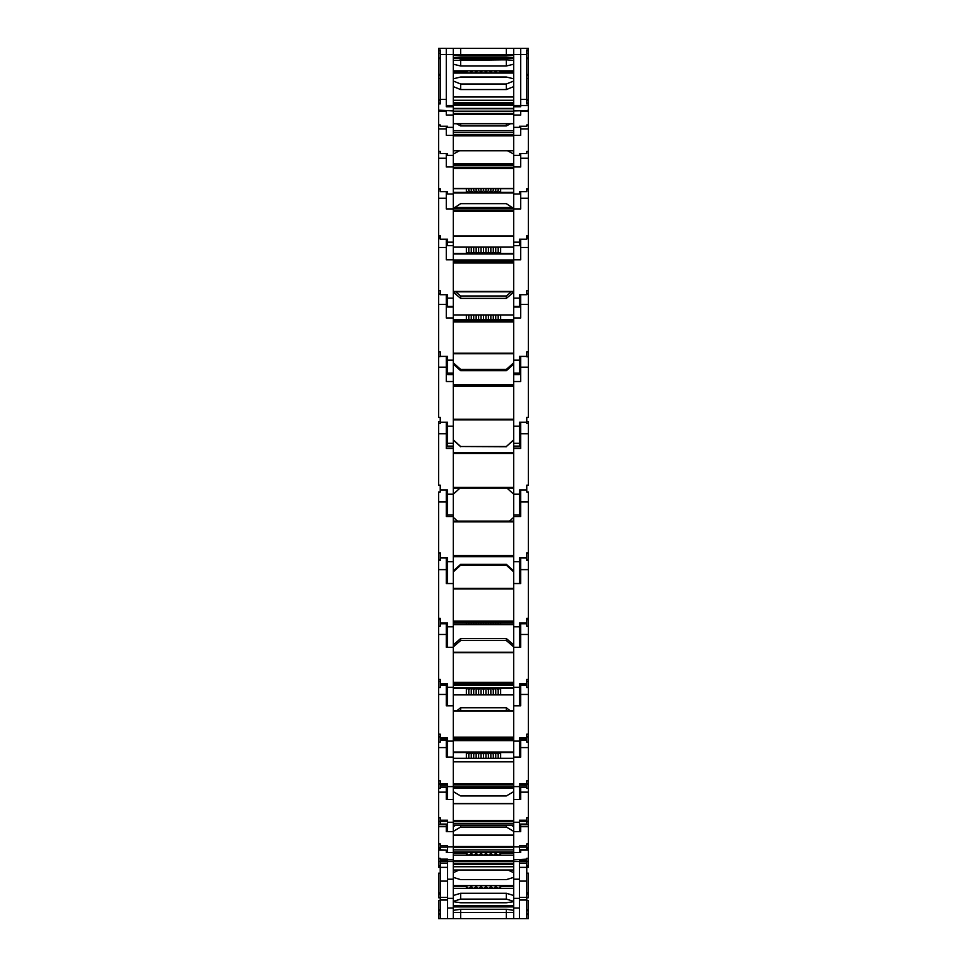 <?xml version="1.0" encoding="UTF-8"?>
<svg xmlns="http://www.w3.org/2000/svg" width="967" height="967" viewBox="0 0 967 967"><rect width="100%" height="100%" fill="white"/><g stroke="black" fill="none" stroke-linecap="round" stroke-linejoin="round"><path stroke-width="1.45" d="M528.393 48.374L520.717 48.374L528.393 48.374L520.717 48.374L520.717 99.359L526.761 99.359L526.761 49.946L528.393 49.946L528.393 48.374L453.293 48.374L453.293 106.745L446.283 106.745L446.283 48.35L438.607 48.374L438.607 49.946L440.239 49.946L440.239 103.928L438.607 103.928L438.607 74.423L440.239 74.459M453.293 103.554L513.707 103.554L453.293 103.554M520.717 99.359L520.717 105.512L528.393 105.512L528.393 103.928L526.761 103.928L526.761 99.359M453.293 48.374L438.607 48.374L438.607 49.124M440.239 58.044L438.607 58.056L438.607 48.374L438.607 49.946L438.607 48.374L446.283 48.35L438.607 48.374M453.293 106.745L453.293 110.963L438.607 110.141L438.607 124.948L440.239 124.948L440.239 126.266L447.588 126.266L447.588 127.366L453.293 127.366L453.293 155.373L447.588 155.373L447.588 153.584L440.239 153.584L440.239 151.432L438.607 151.432L438.607 188.734L440.239 188.734L440.239 191.635L447.588 191.635L447.588 194.053L453.293 194.053L453.293 446.113L447.588 446.113L447.588 426.205L453.293 426.205M438.607 105.391L438.607 110.141M513.707 106.745L513.707 105.512L528.393 105.512L520.717 105.512L520.717 106.745L513.707 106.745L513.707 110.963L526.761 110.589L528.393 110.141L528.393 105.391M528.393 49.946L528.393 58.056L526.761 58.044M526.761 58.056L528.393 58.056L528.393 105.512M513.707 60.413L506.357 59.797L453.293 60.413M506.357 48.374L506.357 56.026L513.707 55.409M460.643 48.374L460.643 56.026L506.357 56.026M453.293 55.409L460.643 56.026M513.707 58.443L453.293 58.443M453.293 57.694L513.707 57.694M440.239 74.423L438.607 74.423L438.607 58.056L440.239 58.056M453.293 110.963L453.293 115.049L446.283 115.049L446.283 110.589M453.293 115.049L453.293 127.366M520.717 110.589L520.717 115.049L513.707 115.049L513.707 127.366L519.412 127.366L519.412 126.266L526.761 126.266L526.761 124.948L528.393 124.948L528.393 110.141M526.761 74.459L528.393 74.459L526.761 74.423M513.707 115.049L513.707 110.963M507.034 59.857L459.966 59.857M513.707 78.811L506.357 77.009L460.643 77.009L453.293 78.811M506.357 60.027L506.357 65.998L513.707 64.197M460.643 60.027L460.643 65.998L506.357 65.998M453.293 64.197L460.643 65.998M513.707 73.045L453.293 73.045M453.293 70.845L513.707 70.845M467.823 70.845L466.36 72.259L466.36 70.845M466.36 72.259L453.293 72.259M513.707 72.259L500.64 72.259L500.64 70.845M500.64 72.259L499.177 70.845M497.207 70.845L495.745 72.259L494.27 70.845M492.312 70.845L490.849 72.259L489.375 70.845M487.416 70.845L485.954 72.259L484.479 70.845M482.521 70.845L481.046 72.259L479.584 70.845M477.625 70.845L476.151 72.259L474.688 70.845M472.73 70.845L471.255 72.259L469.793 70.845M495.745 70.845L495.745 72.259M490.849 70.845L490.849 72.259M485.954 70.845L485.954 72.259M481.046 70.845L481.046 72.259M476.151 70.845L476.151 72.259M471.255 70.845L471.255 72.259M453.293 135.344L446.283 135.344L446.283 126.266M438.607 124.948L438.607 151.432M520.717 126.266L520.717 135.344L513.707 135.344L513.707 155.373L519.412 155.373L519.412 153.584L526.761 153.584L526.761 151.432L528.393 151.432L528.393 124.948M513.707 135.344L513.707 127.366M513.707 81.047L506.357 83.984L460.643 83.984L453.293 81.047M458.237 108.401L457.306 108.775M509.694 108.775L508.763 108.401M506.357 83.984L506.357 89.556L513.707 86.619M460.643 83.984L460.643 89.556L506.357 89.556M453.293 86.619L460.643 89.556M453.293 155.373L453.293 166.977L446.283 166.977L446.283 153.584M453.293 166.977L453.293 194.053M520.717 153.584L520.717 166.977L513.707 166.977L513.707 194.053L519.412 194.053L519.412 191.635L526.761 191.635L526.761 188.734L528.393 188.734L528.393 151.432M513.707 166.977L513.707 155.373M459.458 150.755L453.293 154.079M513.707 154.079L507.542 150.755M506.357 123.716L506.357 125.94L510.491 123.716M460.643 123.716L460.643 125.94L506.357 125.94M456.509 123.716L460.643 125.94M453.293 242.161L447.588 242.161L447.588 245.678L453.293 245.678M453.293 208.908L446.283 208.908L446.283 191.635M440.239 188.734L440.239 189.653L438.607 189.653L438.607 235.634L440.239 235.634L440.239 239.2L447.588 239.2L447.588 242.161M438.607 189.653L438.607 188.734M447.588 239.2L447.588 240.783L446.283 240.783M520.717 191.635L520.717 208.908L513.707 208.908L513.707 242.161L519.412 242.161L519.412 239.2L526.761 239.2L526.761 235.634L528.393 235.634L528.393 189.653L526.761 189.653L526.761 188.734M513.707 242.161L513.707 245.678L519.412 245.678L519.412 242.161M528.393 188.734L528.393 189.653M520.717 240.783L519.412 240.783L519.412 239.2M513.707 208.908L513.707 194.053M512.196 207.53L506.357 203.65L460.643 203.65L454.804 207.53M513.707 192.965L453.293 192.965M513.707 192.409L500.64 192.409L498.186 190.729L495.745 192.409L493.291 190.729L490.849 192.409L488.395 190.729L485.954 192.409L483.5 190.729L481.046 192.409L478.605 190.729L476.151 192.409L473.709 190.729L471.255 192.409L468.814 190.729L466.36 192.409L466.36 188.662M466.36 192.409L453.293 192.409M500.64 192.409L500.64 188.662M498.186 190.729L498.186 188.662M495.745 188.662L495.745 192.409M493.291 190.729L493.291 188.662M490.849 188.662L490.849 192.409M488.395 190.729L488.395 188.662M485.954 188.662L485.954 192.409M483.5 190.729L483.5 188.662M481.046 188.662L481.046 192.409M478.605 190.729L478.605 188.662M476.151 188.662L476.151 192.409M473.709 190.729L473.709 188.662M471.255 188.662L471.255 192.409M468.814 190.729L468.814 188.662M440.239 235.634L440.239 237.991L438.607 237.991L438.607 235.634M453.293 298.138L447.588 298.138L447.588 307.047L453.293 307.047M453.293 259.797L446.283 259.797L446.283 239.2M438.607 237.991L438.607 290.608L440.239 290.608L440.239 294.717L447.588 294.717L447.588 298.138M520.717 239.2L520.717 259.797L513.707 259.797L513.707 298.138L519.412 298.138L519.412 294.717L526.761 294.717L526.761 290.608L528.393 290.608L528.393 237.991L526.761 237.991L526.761 235.634M513.707 298.138L513.707 307.047L519.412 307.047L519.412 298.138M528.393 235.634L528.393 237.991M513.707 259.797L513.707 245.678M513.707 253.983L453.293 253.983M453.293 247.129L513.707 247.129M513.707 253.535L500.64 253.535L498.186 252.206L495.745 253.535L493.291 252.206L490.849 253.535L488.395 252.206L485.954 253.535L483.5 252.206L481.046 253.535L478.605 252.206L476.151 253.535L473.709 252.206L471.255 253.535L468.814 252.206L466.36 253.535L466.36 247.129M466.36 253.535L453.293 253.535M500.64 253.535L500.64 247.129M498.186 252.206L498.186 247.129M495.745 247.129L495.745 253.535M493.291 252.206L493.291 247.129M490.849 247.129L490.849 253.535M488.395 252.206L488.395 247.129M485.954 247.129L485.954 253.535M483.5 252.206L483.5 247.129M481.046 247.129L481.046 253.535M478.605 252.206L478.605 247.129M476.151 247.129L476.151 253.535M473.709 252.206L473.709 247.129M471.255 247.129L471.255 253.535M468.814 252.206L468.814 247.129M440.239 290.608L440.239 294.306L438.607 294.306L438.607 290.608M453.293 360.159L447.588 360.159L447.588 374.592L453.293 374.592M453.293 317.974L446.283 317.974L446.283 294.717M438.607 294.306L438.607 351.867L440.239 351.867L440.239 356.388L447.588 356.388L447.588 360.159M440.239 356.388L438.607 356.811L440.239 356.618L438.607 356.569L438.607 351.867M520.717 294.717L520.717 317.974L513.707 317.974L513.707 360.159L519.412 360.159L519.412 356.388L526.761 356.388L526.761 351.867L528.393 351.867L528.393 294.306L526.761 294.306L526.761 290.608M513.707 360.159L513.707 374.592L519.412 374.592L519.412 360.159M528.393 290.608L528.393 294.306M526.761 356.388L528.393 356.811L526.761 356.811L528.393 356.618L528.393 351.867M513.707 317.974L513.707 307.047M511.289 291.829L506.357 295.975L460.643 295.975L455.711 291.829M506.357 295.975L506.357 298.368L513.707 292.191M460.643 295.975L460.643 298.368L506.357 298.368M453.293 292.191L460.643 298.368M453.293 314.94L513.707 314.94M466.36 319.63L466.36 314.94M500.64 319.63L500.64 314.94M498.186 319.63L498.186 314.94M495.745 314.94L495.745 319.63M493.291 319.63L493.291 314.94M490.849 314.94L490.849 319.63M488.395 319.63L488.395 314.94M485.954 314.94L485.954 319.63M483.5 319.63L483.5 314.94M481.046 314.94L481.046 319.63M478.605 319.63L478.605 314.94M476.151 314.94L476.151 319.63M473.709 319.63L473.709 314.94M471.255 314.94L471.255 319.63M468.814 319.63L468.814 314.94M453.293 381.542L446.283 381.542L446.283 356.388M438.607 356.811L438.607 417.43L440.239 417.43L440.239 422.216L447.588 422.216L447.588 426.205M447.588 370.699L446.283 370.699M520.717 356.388L520.717 381.542L513.707 381.542L513.707 426.205L519.412 426.205L519.412 422.216L526.761 422.216L526.761 417.43L528.393 417.43L528.393 356.811M513.707 426.205L513.707 446.113L519.412 446.113L519.412 426.205M513.707 381.542L513.707 374.592M513.707 362.843L506.357 369.382L460.643 369.382L453.293 362.843M520.717 370.699L519.412 370.699M506.357 369.382L506.357 370.699L513.707 364.16M460.643 369.382L460.643 370.699L506.357 370.699M453.293 364.16L460.643 370.699M438.607 421.636L440.239 421.6L438.607 421.636L438.607 485.168L440.239 485.168L440.239 490.064L447.588 490.064L447.588 516.523M446.283 446.718L453.293 446.718L453.293 918.65L438.607 918.65L438.607 900.41L440.239 900.434M453.293 494.137L447.588 494.137M453.293 448.458L446.283 448.458L446.283 422.216M440.239 423.437L440.239 422.216L440.239 423.413L438.607 423.413M520.717 422.216L520.717 448.458L513.707 448.458L513.707 494.137L519.412 494.137L519.412 490.064L526.761 490.064L526.761 485.168L528.393 485.168L528.393 423.437L526.761 423.437L526.761 422.216L526.761 423.413L528.393 423.413L526.761 423.413M519.412 516.523L519.412 494.137M513.707 494.137L513.707 561.742L519.412 561.742L519.412 557.705L526.761 557.705L519.412 557.947L526.761 558.019L526.761 560.389L528.393 560.389L528.393 559.675L526.761 559.675M528.393 421.636L526.761 421.636L528.393 421.6L528.393 423.413M513.707 448.458L513.707 446.718L520.717 446.718M513.707 439.828L506.357 446.512L460.643 446.512L453.293 439.828M459.917 488.166L453.293 494.197M513.707 494.197L507.083 488.166M506.357 446.512L513.707 440.033M460.643 446.512L506.357 446.718M453.293 440.033L460.643 446.718M446.283 560.908L447.588 560.908L447.588 558.019L440.239 557.947L440.239 560.389L438.607 560.389L438.607 552.858L440.239 552.858L440.239 557.705L447.588 557.705L447.588 583.536M453.293 561.742L447.588 561.742M453.293 516.523L446.283 516.523L446.283 490.064M440.239 490.064L440.239 492.046L438.607 492.046L438.607 552.858M440.239 553.462L438.607 553.462L440.239 553.462L440.239 556.134M447.588 558.019L440.239 557.705M520.717 490.064L520.717 516.523L513.707 516.523M526.761 557.705L526.761 552.858L528.393 552.858L528.393 492.046L526.761 492.046L526.761 490.064M519.412 583.536L519.412 561.742M513.707 561.742L513.707 626.821L519.412 626.821L519.412 622.966L526.761 622.966L526.761 626.265L526.761 623.788L519.412 623.788M528.393 552.858L528.393 559.675M528.393 553.462L526.761 553.462L528.393 553.462M526.761 556.134L526.761 553.462M520.717 560.908L519.412 560.908L519.412 558.019M447.588 563.628L446.283 563.628M520.717 563.628L519.412 563.628M453.293 571.86L460.643 565.236L506.357 565.236L513.707 571.86M460.643 565.236L460.643 564.329L453.293 570.953M506.357 565.236L506.357 564.329L460.643 564.329M513.707 570.953L506.357 564.329M509.5 521.116L513.707 517.333M453.293 517.333L457.5 521.116M440.239 626.265L440.239 623.788L440.239 626.265L438.607 626.265L438.607 619.629L440.239 619.678M453.293 626.821L447.588 626.821L447.588 647.322M453.293 583.536L446.283 583.536L446.283 558.019M438.607 560.389L438.607 618.324L440.239 618.324L440.239 622.966L447.588 622.966L447.588 626.821M440.239 619.629L438.607 619.629L438.607 618.324M447.588 623.788L440.239 623.788L440.239 622.966M446.283 633.022L447.588 633.022M440.239 623.485L447.588 623.485M520.717 558.019L520.717 583.536L513.707 583.536M526.761 622.966L526.761 618.324L528.393 618.324L528.393 560.389M519.412 647.322L519.412 626.821M513.707 626.821L513.707 687.271L519.412 687.271L519.412 683.705L526.761 683.705L526.761 686.993M528.393 618.324L528.393 626.265L526.761 626.265M526.761 619.678L528.393 619.678L526.761 619.629M526.761 623.485L519.412 623.485M520.717 633.022L519.412 633.022M447.588 638.994L446.283 638.994M520.717 638.994L519.412 638.994M453.293 646.875L460.643 640.541L506.357 640.541L513.707 646.875M460.643 640.541L460.643 638.546L453.293 644.892M506.357 640.541L506.357 638.546L460.643 638.546M513.707 644.892L506.357 638.546M513.707 624.634L453.293 624.634M466.36 624.634L466.36 623.111M500.64 624.634L500.64 623.111M498.186 624.634L498.186 623.111M495.745 623.111L495.745 624.634M493.291 624.634L493.291 623.111M490.849 623.111L490.849 624.634M488.395 624.634L488.395 623.111M485.954 623.111L485.954 624.634M483.5 624.634L483.5 623.111M481.046 623.111L481.046 624.634M478.605 624.634L478.605 623.111M476.151 623.111L476.151 624.634M473.709 624.634L473.709 623.111M471.255 623.111L471.255 624.634M468.814 624.634L468.814 623.111M446.283 686.993L447.588 686.993L447.588 685.156L440.239 685.156L440.239 687.513L438.607 687.513L438.607 681.409L440.239 681.505M453.293 687.271L447.588 687.271L447.588 705.801M453.293 647.322L446.283 647.322L446.283 623.788M438.607 626.265L438.607 679.426L440.239 679.426L440.239 683.705L447.588 683.705L447.588 687.271M440.239 681.409L438.607 681.409L438.607 679.426M440.239 685.156L440.239 683.705M446.283 700.289L447.588 700.289M440.239 684.491L447.588 684.491M520.717 623.788L520.717 647.322L513.707 647.322M526.761 683.705L526.761 679.426L528.393 679.426L528.393 626.265M519.412 705.801L519.412 687.271M513.707 687.271L513.707 741.109L519.412 741.109L519.412 737.954L526.761 737.954L526.761 742.148L528.393 742.148L528.393 736.769L526.761 736.951M528.393 679.426L528.393 687.513L526.761 687.513M526.761 681.505L528.393 681.505L526.761 681.409M520.717 686.993L519.412 686.993L519.412 685.156L526.761 685.156M526.761 684.491L519.412 684.491M520.717 700.289L519.412 700.289M460.643 710.66L460.643 707.747L456.992 710.66M506.357 710.66L506.357 707.747L460.643 707.747M510.008 710.66L506.357 707.747M513.707 694.898L453.293 694.898M453.293 687.767L513.707 687.767M466.36 694.898L466.36 688.166L468.814 689.362L471.255 688.166L473.709 689.362L476.151 688.166L478.605 689.362L481.046 688.166L483.5 689.362L485.954 688.166L488.395 689.362L490.849 688.166L493.291 689.362L495.745 688.166L498.186 689.362L500.64 688.166L513.707 688.166M453.293 688.166L466.36 688.166M500.64 694.898L500.64 688.166M498.186 694.898L498.186 689.362M495.745 688.166L495.745 694.898M493.291 694.898L493.291 689.362M490.849 688.166L490.849 694.898M488.395 694.898L488.395 689.362M485.954 688.166L485.954 694.898M483.5 694.898L483.5 689.362M481.046 688.166L481.046 694.898M478.605 694.898L478.605 689.362M476.151 688.166L476.151 694.898M473.709 694.898L473.709 689.362M471.255 688.166L471.255 694.898M468.814 694.898L468.814 689.362M447.588 740.142L440.239 740.142L440.239 742.148L438.607 742.148L438.607 736.769L440.239 736.951M453.293 741.109L447.588 741.109L447.588 757.076M453.293 705.801L446.283 705.801L446.283 685.156M438.607 687.513L438.607 734.171L440.239 734.171L440.239 737.954L447.588 737.954L447.588 741.109M440.239 736.769L438.607 736.769L438.607 734.171M440.239 740.142L440.239 737.954M446.283 746.766L447.588 746.766M440.239 738.993L447.588 738.993M446.283 705.801L446.283 703.831M520.717 685.156L520.717 705.801L513.707 705.801M526.761 737.954L526.761 734.171L528.393 734.171L528.393 687.513M519.412 757.076L519.412 741.109M513.707 741.109L513.707 786.594L519.412 786.594L519.412 783.959L526.761 783.959L526.761 787.585L520.717 787.585L520.717 799.467L513.707 799.467L513.707 822.252L519.412 822.252L519.412 820.209L526.761 820.209L526.761 824.754L520.717 824.73L520.717 831.62L513.707 831.62L513.707 846.911L519.412 846.911L519.412 845.545L526.761 845.545L526.761 849.679M528.393 734.171L528.393 736.769L526.761 736.769M526.761 738.993L519.412 738.993M520.717 746.766L519.412 746.766M520.717 703.831L520.717 705.801M513.707 758.321L453.293 758.321M453.293 752.012L513.707 752.012M466.36 758.321L466.36 752.531L468.814 754.091L471.255 752.531L473.709 754.091L476.151 752.531L478.605 754.091L481.046 752.531L483.5 754.091L485.954 752.531L488.395 754.091L490.849 752.531L493.291 754.091L495.745 752.531L498.186 754.091L500.64 752.531L513.707 752.531M453.293 752.531L466.36 752.531M500.64 758.321L500.64 752.531M498.186 758.321L498.186 754.091M495.745 752.531L495.745 758.321M493.291 758.321L493.291 754.091M490.849 752.531L490.849 758.321M488.395 758.321L488.395 754.091M485.954 752.531L485.954 758.321M483.5 758.321L483.5 754.091M481.046 752.531L481.046 758.321M478.605 758.321L478.605 754.091M476.151 752.531L476.151 758.321M473.709 758.321L473.709 754.091M471.255 752.531L471.255 758.321M468.814 758.321L468.814 754.091M440.239 824.416L438.607 824.416L438.607 817.78L440.239 817.78L440.239 820.209L447.588 820.209L447.588 831.62M440.239 786.848L440.239 788.395L438.607 788.395L438.607 780.792L440.239 780.792L440.239 783.959L447.588 783.959L447.588 799.467M453.293 786.594L447.588 786.594M453.293 757.076L446.283 757.076L446.283 740.142M438.607 742.148L438.607 780.792M438.607 784.007L440.239 784.201M447.588 786.957L440.239 786.957L440.239 783.959L438.607 783.911M446.283 798.005L447.588 798.005M440.239 785.204L447.588 785.204M520.717 740.142L520.717 757.076L513.707 757.076M528.393 780.792L528.393 783.911L526.761 783.911L526.761 780.792L528.393 780.792L528.393 742.148M519.412 799.467L519.412 786.594M513.707 786.594L513.707 799.467M528.393 783.911L528.393 788.395L526.761 788.395L526.761 787.585M526.761 820.209L526.761 817.78L528.393 817.78L528.393 824.416L526.761 824.416M526.761 784.201L528.393 784.007M526.761 787.718L526.761 788.395M526.761 785.204L519.412 785.204M520.717 798.005L519.412 798.005M453.293 831.378L460.643 827.051L506.357 827.051L513.707 831.378M455.252 825.492L453.293 826.64M460.643 827.051L460.643 825.492M506.357 827.051L506.357 825.492M513.707 826.64L511.748 825.492M453.293 791.635L460.643 795.95L506.357 795.95L513.707 791.635M440.239 918.65L440.239 867.363L438.607 867.314L438.607 858.345L440.239 858.345L440.239 859.131L447.588 859.131L447.588 918.65M453.293 852.471L446.283 852.471L446.283 850.126L438.607 850.126L438.607 843.913L440.239 843.913L440.239 845.545L447.588 845.545L447.588 852.471M453.293 822.252L447.588 822.252M453.293 799.467L446.283 799.467L446.283 787.585L440.239 787.585M438.607 788.395L438.607 817.78M440.239 821.612L438.607 821.612L440.239 821.72M453.293 831.62L446.283 831.62L446.283 826.7L438.607 826.7L438.607 824.754L440.239 824.754L440.239 820.209M440.239 824.065L447.588 824.065L440.239 824.065M440.239 821.624L447.588 821.624M528.393 817.78L528.393 788.395M519.412 831.62L519.412 822.252M513.707 822.252L513.707 831.62M526.761 845.545L526.761 843.913L528.393 843.913L528.393 849.679L520.717 849.679L520.717 852.471L513.707 852.471L513.707 859.784L526.761 859.131L526.761 860.739L519.412 860.739M526.761 859.131L526.761 858.345L528.393 858.345L528.393 867.314L526.761 867.314L526.761 918.65L519.412 918.65L519.412 859.784M526.761 821.72L528.393 821.72L526.761 821.612M526.761 821.624L519.412 821.624M526.761 824.065L519.412 824.065L526.761 824.065M507.808 869.998L513.707 872.681M453.293 872.681L459.192 869.998M453.293 852.58L513.707 852.58M466.36 855.203L466.36 853.281L468.572 855.203M453.293 853.281L466.36 853.281M500.64 855.203L500.64 853.281L513.707 853.281M498.428 855.203L500.64 853.281M493.533 855.203L495.745 853.281L497.957 855.203M495.745 853.281L495.745 855.203M488.625 855.203L490.849 853.281L493.061 855.203M490.849 853.281L490.849 855.203M483.73 855.203L485.954 853.281L488.166 855.203M485.954 853.281L485.954 855.203M478.834 855.203L481.046 853.281L483.27 855.203M481.046 853.281L481.046 855.203M473.939 855.203L476.151 853.281L478.375 855.203M476.151 853.281L476.151 855.203M469.043 855.203L471.255 853.281L473.467 855.203M471.255 853.281L471.255 855.203M440.239 897.751L438.607 897.751L438.607 873.177L440.239 873.31M453.293 846.911L447.588 846.911M438.607 826.7L438.607 843.913M440.239 848.252L438.607 848.252L440.239 848.301M440.239 849.679L440.239 845.545M446.283 850.235L447.588 850.235M440.239 847.08L447.588 847.08M446.283 826.7L446.283 824.73L440.239 824.73M528.393 843.913L528.393 824.754L526.761 824.754M519.412 852.471L519.412 846.911M513.707 846.911L513.707 852.471M526.761 873.31L528.393 873.31L528.393 897.751L526.761 897.751M526.761 848.301L528.393 848.301L526.761 848.252M526.761 847.08L519.412 847.08M520.717 850.235L519.412 850.235M453.293 901.353L460.643 899.117L506.357 899.117L513.707 901.353M460.643 899.117L460.643 893.266L453.293 895.515M506.357 899.117L506.357 893.266L460.643 893.266M513.707 895.515L506.357 893.266M453.293 877.383L460.643 879.619L506.357 879.619L513.707 877.383M513.707 888.359L453.293 888.359M453.293 885.627L513.707 885.627M466.36 888.359L466.36 886.401L468.439 888.359M453.293 886.401L466.36 886.401M500.64 888.359L500.64 886.401L513.707 886.401M498.561 888.359L500.64 886.401M493.666 888.359L495.745 886.401L497.824 888.359M495.745 886.401L495.745 888.359M488.77 888.359L490.849 886.401L492.928 888.359M490.849 886.401L490.849 888.359M483.863 888.359L485.954 886.401L488.033 888.359M485.954 886.401L485.954 888.359M478.967 888.359L481.046 886.401L483.137 888.359M481.046 886.401L481.046 888.359M474.072 888.359L476.151 886.401L478.23 888.359M476.151 886.401L476.151 888.359M469.176 888.359L471.255 886.401L473.334 888.359M471.255 886.401L471.255 888.359M453.293 859.784L447.588 859.784M438.607 850.126L438.607 858.345M446.283 861.512L438.607 861.512L440.239 861.512L440.239 859.131M440.239 860.739L447.588 860.739M446.283 850.126L438.607 849.679M528.393 858.345L528.393 849.679M513.707 859.784L513.707 861.512L528.393 861.512L520.717 861.512M526.761 900.434L528.393 900.434L528.393 918.65L526.761 918.65M453.293 918.65L460.643 918.65L460.643 909.282L453.293 910.346M460.643 918.65L506.357 918.65L506.357 909.282L460.643 909.282M513.707 910.346L506.357 909.282M453.293 901.679L460.643 902.755L506.357 902.755L513.707 901.679M513.707 906.925L453.293 906.925M453.293 905.62L513.707 905.62M453.293 906.43L466.36 906.43M500.64 906.925L513.707 906.43M495.237 906.925L496.252 906.925M490.342 906.925L491.357 906.925M485.446 906.925L486.449 906.925M480.551 906.925L481.554 906.925M475.643 906.925L476.658 906.925M470.748 906.925L471.763 906.925M446.283 105.512L453.293 105.512M438.607 103.928L438.607 105.512M438.607 53.27L440.239 53.27M438.607 100.604L440.239 100.604M446.283 54.515L440.239 54.515M446.283 99.359L440.239 99.359M453.293 97.014L513.707 97.014M520.717 54.515L526.761 54.515M528.393 100.604L526.761 100.604M528.393 53.27L526.761 53.27M513.707 105.512L513.707 54.575L520.717 54.575M513.707 48.374L513.707 54.575L446.283 54.575M453.293 908.037L447.588 908.037M453.293 861.512L440.239 861.512L440.239 863.144L447.588 863.144M438.607 913.755L440.239 913.755M438.607 866.408L440.239 866.408M447.588 867.363L440.239 867.363L440.239 863.144M440.239 900.035L447.588 900.035M446.283 918.65L438.607 918.65M453.293 869.998L513.707 869.998M453.293 863.471L513.707 863.471L453.293 863.471M513.707 861.512L513.707 908.037L519.412 908.037M513.707 908.037L513.707 918.65L519.412 918.65M520.717 918.65L528.393 918.65M528.393 866.408L526.761 866.408M528.393 913.755L526.761 913.755M526.761 861.512L526.761 867.363L519.412 867.363M526.761 863.144L519.412 863.144M526.761 900.035L519.412 900.035M506.357 918.65L513.707 918.65M513.707 912.449L453.293 912.449M438.607 99.794L440.239 99.794L438.607 99.782M453.293 104.376L513.707 104.376M453.293 105.258L513.707 105.258M453.293 108.401L513.707 108.401L453.293 108.401M528.393 99.794L526.761 99.794L528.393 99.782M446.283 111.084L438.607 111.084M438.607 58.661L440.239 58.661M453.293 111.157L513.707 111.157M453.293 113.514L513.707 113.514M453.293 114.529L513.707 114.529M453.293 123.679L513.707 123.679M520.717 111.084L528.393 111.084M528.393 58.661L526.761 58.661M446.283 128.901L438.607 128.901M438.607 78.508L440.239 78.508M438.607 75.233L440.239 75.233M453.293 132.503L513.707 132.503M453.293 134.703L513.707 134.703M453.293 135.803L513.707 135.803M453.293 150.671L513.707 150.671M520.717 128.901L528.393 128.901M528.393 75.233L526.761 75.233M528.393 78.508L526.761 78.508M446.283 158.262L438.607 158.262M453.293 165.272L513.707 165.272M453.293 167.255L513.707 167.255M453.293 168.391L513.707 168.391M453.293 188.505L513.707 188.505M520.717 158.262L528.393 158.262M453.293 245.582L447.588 245.582M446.283 198.223L438.607 198.223M438.607 189.061L440.239 189.061M453.293 208.413L513.707 208.413M453.293 210.093L513.707 210.093M453.293 211.253L513.707 211.253M453.293 235.948L513.707 235.948M520.717 198.223L528.393 198.223M513.707 245.582L519.412 245.582M528.393 189.061L526.761 189.061M453.293 306.442L447.588 306.442M446.283 247.467L438.607 247.467M438.607 237.507L440.239 237.507M453.293 260.51L513.707 260.51M453.293 261.852L513.707 261.852M453.293 262.976L513.707 262.976M453.293 291.454L513.707 291.454M520.717 247.467L528.393 247.467M513.707 306.442L519.412 306.442M528.393 237.507L526.761 237.507M453.293 373.093L447.588 373.093M446.283 304.412L438.607 304.412M438.607 293.98L440.239 293.98M453.293 353.668L513.707 353.668M453.293 319.884L513.707 319.884M453.293 320.826L513.707 320.826M453.293 321.89L513.707 321.89M453.293 353.233L513.707 353.233M520.717 304.412L528.393 304.412M513.707 373.093L519.412 373.093M528.393 293.98L526.761 293.98M453.293 443.333L447.588 443.333M446.283 367.194L438.607 367.194M453.293 419.871L513.707 419.871M453.293 384.576L513.707 384.576M453.293 385.108L513.707 385.108M453.293 386.075L513.707 386.075M453.293 419.255L513.707 419.255M520.717 367.194L528.393 367.194M513.707 443.333L519.412 443.333M453.293 514.903L447.588 514.903M446.283 433.772L438.607 433.772M453.293 488.166L513.707 488.166L453.293 488.166M453.293 452.52L513.707 452.52L453.293 452.52M453.293 452.604L513.707 452.604M453.293 453.45L513.707 453.45M453.293 487.38L513.707 487.38M520.717 433.772L528.393 433.772M513.707 514.903L519.412 514.903M446.283 501.994L438.607 501.994M438.607 559.675L440.239 559.675M453.293 556.339L513.707 556.339M453.293 556.69L513.707 556.69M453.293 521.128L513.707 521.128M453.293 521.817L513.707 521.817M453.293 555.409L513.707 555.409M520.717 501.994L528.393 501.994M446.283 569.623L438.607 569.623M453.293 622.156L513.707 622.156M453.293 622.941L513.707 622.941M453.293 588.456L513.707 588.456M453.293 588.963L513.707 588.963M453.293 621.116L513.707 621.116M520.717 569.623L528.393 569.623M446.283 634.485L438.607 634.485M453.293 683.476L513.707 683.476M453.293 684.672L513.707 684.672M453.293 652.374L513.707 652.374M453.293 652.701L513.707 652.701M453.293 682.376L513.707 682.376M520.717 634.485L528.393 634.485M446.283 694.451L438.607 694.451M453.293 738.329L513.707 738.329M453.293 739.888L513.707 739.888M453.293 710.95L513.707 710.95M453.293 737.18L513.707 737.18M520.717 694.451L528.393 694.451M446.283 747.588L438.607 747.588M453.293 784.914L513.707 784.914M453.293 786.787L513.707 786.787M453.293 761.839L513.707 761.839M453.293 783.766L513.707 783.766M520.717 747.588L528.393 747.588M446.283 792.154L438.607 792.154M438.607 821.309L440.239 821.309M453.293 821.72L513.707 821.72M453.293 823.848L513.707 823.848M453.293 803.686L513.707 803.686M453.293 820.608L513.707 820.608M520.717 792.154L528.393 792.154M528.393 821.309L526.761 821.309M438.607 893.907L440.239 893.907M438.607 892.867L440.239 892.867M438.607 847.757L440.239 847.757M453.293 847.563L513.707 847.563M453.293 849.872L513.707 849.872M453.293 835.162L513.707 835.162M453.293 846.524L513.707 846.524M520.717 826.7L528.393 826.7M528.393 847.757L526.761 847.757M528.393 892.867L526.761 892.867M528.393 893.907L526.761 893.907M438.607 910.721L440.239 910.721M438.607 909.778L440.239 909.778M453.293 861.585L513.707 861.585M453.293 855.215L513.707 855.215L453.293 855.203M453.293 860.642L513.707 860.642M520.717 850.126L528.393 850.126M528.393 909.778L526.761 909.778M528.393 910.721L526.761 910.721M438.607 50.816L440.239 50.816M438.607 103.058L440.239 103.058M453.293 100.278L513.707 100.278M453.293 102.732L513.707 102.732M528.393 103.058L526.761 103.058M528.393 50.816L526.761 50.816M453.293 898.355L447.588 898.355M453.293 879.208L447.588 879.208M438.607 914.564L440.239 914.564M438.607 865.598L440.239 865.598M453.293 864.293L513.707 864.293M453.293 866.734L513.707 866.734M513.707 879.208L519.412 879.208M513.707 898.355L519.412 898.355M528.393 865.598L526.761 865.598M528.393 914.564L526.761 914.564M513.707 108.775L453.293 108.775M513.707 123.716L453.293 123.716M513.707 130.666L453.293 130.666M513.707 150.755L453.293 150.755M513.707 163.943L453.293 163.943M513.707 188.662L453.293 188.662M513.707 207.53L453.293 207.53M513.707 236.202L453.293 236.202M440.239 237.12L438.607 237.12M447.588 302.151L446.283 302.151M513.707 259.99L453.293 259.99M513.707 291.829L453.293 291.829M526.761 237.12L528.393 237.12M519.412 302.151L520.717 302.151M440.239 293.787L438.607 293.787M447.588 369.696L446.283 369.696M513.707 319.63L453.293 319.63M513.707 353.729L453.293 353.729M526.761 293.787L528.393 293.787M519.412 369.696L520.717 369.696M447.588 441.218L446.283 441.218M513.707 384.503L453.293 384.503M513.707 419.896L453.293 419.896M519.412 424.9L520.717 424.9M519.412 441.218L520.717 441.218M447.588 424.9L446.283 424.9M447.588 514.408L446.283 514.408M519.412 498.09L520.717 498.09M519.412 514.408L520.717 514.408M447.588 498.09L446.283 498.09M447.588 570.554L446.283 570.554M513.707 556.726L453.293 556.726M513.707 521.116L453.293 521.116M519.412 570.554L520.717 570.554M447.588 639.949L446.283 639.949M513.707 623.111L453.293 623.111M513.707 588.407L453.293 588.407M519.412 639.949L520.717 639.949M447.588 704.012L446.283 704.012M513.707 685.083L453.293 685.083M513.707 652.278L453.293 652.278M519.412 704.012L520.717 704.012M513.707 740.625L453.293 740.625M513.707 710.66L453.293 710.66M519.412 740.142L526.761 740.142M513.707 787.948L453.293 787.948M513.707 761.645L453.293 761.645M519.412 786.957L526.761 786.957M513.707 825.492L453.293 825.492M513.707 803.577L453.293 803.577M440.239 873.177L438.607 873.177M513.707 852.036L453.293 852.036M513.707 835.113L453.293 835.113M526.761 873.177L528.393 873.177M440.239 900.41L438.607 900.41M526.761 900.41L528.393 900.41M447.588 881.106L440.239 881.106M519.412 897.424L526.761 897.424M519.412 881.106L526.761 881.106M447.588 897.424L440.239 897.424"/></g></svg>
